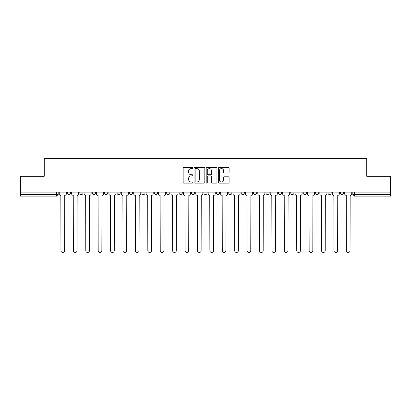 <?xml version="1.0" encoding="UTF-8"?>
<svg xmlns="http://www.w3.org/2000/svg" width="411" height="411" viewBox="0 0 411 411"><rect width="100%" height="100%" fill="white"/><g stroke="black" fill="none" stroke-linecap="round" stroke-linejoin="round"><path stroke-width="0.62" d="M192.774 168.048A0.545 0.545 0 0 0 192.225 167.503L183.928 167.503A0.781 0.781 0 0 0 183.147 168.284L183.147 182.34A0.781 0.781 0 0 0 183.928 183.121L192.225 183.121A0.545 0.545 0 0 0 192.774 182.571A0.545 0.545 0 0 0 192.225 182.027L191.151 182.027A2.497 2.497 0 0 1 188.654 179.53L188.654 178.359A2.497 2.497 0 0 1 191.151 175.857L192.225 175.857A0.545 0.545 0 0 0 192.774 175.312A0.545 0.545 0 0 0 192.225 174.762L191.151 174.762A2.497 2.497 0 0 1 188.654 172.266L188.654 171.094A2.497 2.497 0 0 1 191.151 168.597L192.225 168.597A0.545 0.545 0 0 0 192.774 168.048M315.597 192.97L315.597 192.096L315.597 192.97A1.593 1.593 0 0 0 317.184 194.562A1.593 1.593 0 0 1 315.597 192.97L318.777 192.97A1.593 1.593 0 0 1 317.184 194.562A1.593 1.593 0 0 0 318.777 192.97L318.777 192.096L318.777 192.97M203.907 192.096L203.907 192.97L207.093 192.97A1.593 1.593 0 0 1 205.5 194.562A1.593 1.593 0 0 1 203.907 192.97L203.907 192.096M166.681 192.096L166.681 192.97L169.861 192.97A1.593 1.593 0 0 1 168.274 194.562A1.593 1.593 0 0 1 166.681 192.97L166.681 192.096M141.862 192.096L141.862 192.97L145.042 192.97A1.593 1.593 0 0 1 143.454 194.562A1.593 1.593 0 0 1 141.862 192.97L141.862 192.096M129.45 192.096L129.45 192.97L132.635 192.97A1.593 1.593 0 0 1 131.042 194.562A1.593 1.593 0 0 1 129.45 192.97L129.45 192.096M104.63 192.096L104.63 192.97L107.816 192.97A1.593 1.593 0 0 1 106.223 194.562A1.593 1.593 0 0 1 104.63 192.97L104.63 192.096M228.321 173.01A0.781 0.781 0 0 0 229.102 172.23L229.102 168.284A0.781 0.781 0 0 0 228.321 167.503L219.104 167.503A0.781 0.781 0 0 0 218.323 168.284L218.323 182.34A0.781 0.781 0 0 0 219.104 183.121L228.321 183.121A0.781 0.781 0 0 0 229.102 182.34L229.102 177.578A0.781 0.781 0 0 0 228.321 176.797L224.375 176.797A0.781 0.781 0 0 0 223.594 177.578L223.594 179.936A2.091 2.091 0 0 1 221.508 182.027A2.091 2.091 0 0 1 219.417 179.936L219.417 170.683A2.091 2.091 0 0 1 221.508 168.597A2.091 2.091 0 0 1 223.594 170.683L223.594 172.23A0.781 0.781 0 0 0 224.375 173.01L228.321 173.01M20.55 192.096L20.55 176.268L44.254 176.268L44.254 158.528L366.746 158.528L366.746 176.268L390.45 176.268L390.45 192.096L20.55 192.096L20.55 194.562L58.177 194.562L58.177 192.096L58.177 194.562A1.593 1.593 0 0 1 56.584 196.155L20.55 196.155L20.55 194.562M204.817 168.284A0.781 0.781 0 0 0 204.036 167.503L194.824 167.503A0.781 0.781 0 0 0 194.043 168.284L194.043 182.34A0.781 0.781 0 0 0 194.824 183.121L204.036 183.121A0.781 0.781 0 0 0 204.817 182.34L204.817 168.284M206.964 167.503L216.176 167.503A0.781 0.781 0 0 1 216.957 168.284L216.957 182.34A0.781 0.781 0 0 1 216.176 183.121L212.235 183.121A0.781 0.781 0 0 1 211.454 182.34L211.454 176.638A0.781 0.781 0 0 0 210.673 175.857L208.058 175.857A0.781 0.781 0 0 0 207.278 176.638L207.278 182.571A0.545 0.545 0 0 1 206.728 183.121A0.545 0.545 0 0 1 206.183 182.571L206.183 168.284A0.781 0.781 0 0 1 206.964 167.503M352.823 192.096L352.823 194.562L390.45 194.562L390.45 196.155L354.416 196.155A1.593 1.593 0 0 1 352.823 194.562L352.823 192.096M390.45 192.096L390.45 194.562M343.596 192.096L343.596 192.97A1.593 1.593 0 0 1 342.003 194.562A1.593 1.593 0 0 1 340.416 192.97L343.596 192.97M340.416 192.096L340.416 192.97M328.004 192.096L328.004 192.97L331.189 192.97L331.189 192.096L331.189 192.97A1.593 1.593 0 0 1 329.596 194.562A1.593 1.593 0 0 1 328.004 192.97A1.593 1.593 0 0 0 329.596 194.562M303.184 192.096L303.184 192.97L306.37 192.97L306.37 192.096L306.37 192.97A1.593 1.593 0 0 1 304.777 194.562A1.593 1.593 0 0 1 303.184 192.97A1.593 1.593 0 0 0 304.777 194.562M293.957 192.97L293.957 192.096L293.957 192.97A1.593 1.593 0 0 1 292.365 194.562A1.593 1.593 0 0 1 290.777 192.97L293.957 192.97A1.593 1.593 0 0 1 292.365 194.562M290.777 192.096L290.777 192.97M281.55 192.096L281.55 192.97A1.593 1.593 0 0 1 279.958 194.562A1.593 1.593 0 0 1 278.365 192.97L281.55 192.97A1.593 1.593 0 0 1 279.958 194.562M278.365 192.096L278.365 192.97M269.138 192.096L269.138 192.97A1.593 1.593 0 0 1 267.546 194.562A1.593 1.593 0 0 1 265.958 192.97L269.138 192.97M265.958 192.096L265.958 192.97M256.731 192.096L256.731 192.97A1.593 1.593 0 0 1 255.139 194.562A1.593 1.593 0 0 1 253.546 192.97L256.731 192.97M253.546 192.096L253.546 192.97M244.319 192.096L244.319 192.97A1.593 1.593 0 0 1 242.726 194.562A1.593 1.593 0 0 1 241.139 192.97L244.319 192.97M241.139 192.096L241.139 192.97M231.912 192.096L231.912 192.97A1.593 1.593 0 0 1 230.319 194.562A1.593 1.593 0 0 1 228.727 192.97A1.593 1.593 0 0 0 230.319 194.562M228.727 192.096L228.727 192.97L231.912 192.97M219.5 192.096L219.5 192.97A1.593 1.593 0 0 1 217.907 194.562A1.593 1.593 0 0 1 216.32 192.97A1.593 1.593 0 0 0 217.907 194.562M216.32 192.096L216.32 192.97L219.5 192.97M207.093 192.096L207.093 192.97A1.593 1.593 0 0 1 205.5 194.562M194.68 192.096L194.68 192.97A1.593 1.593 0 0 1 193.093 194.562A1.593 1.593 0 0 1 191.5 192.97L194.68 192.97M191.5 192.096L191.5 192.97M182.273 192.096L182.273 192.97A1.593 1.593 0 0 1 180.681 194.562A1.593 1.593 0 0 1 179.088 192.97L182.273 192.97L182.273 192.096M179.088 192.096L179.088 192.97M169.861 192.096L169.861 192.97M157.454 192.096L157.454 192.97A1.593 1.593 0 0 1 155.861 194.562A1.593 1.593 0 0 1 154.269 192.97L157.454 192.97L157.454 192.096M154.269 192.096L154.269 192.97M145.042 192.096L145.042 192.97L145.042 192.096M132.635 192.97L132.635 192.096L132.635 192.97A1.593 1.593 0 0 1 131.042 194.562M120.223 192.096L120.223 192.97A1.593 1.593 0 0 1 118.635 194.562A1.593 1.593 0 0 1 117.043 192.97A1.593 1.593 0 0 0 118.635 194.562A1.593 1.593 0 0 0 120.223 192.97L120.223 192.096M117.043 192.096L117.043 192.97L120.223 192.97M107.816 192.096L107.816 192.97M95.403 192.096L95.403 192.97A1.593 1.593 0 0 1 93.816 194.562A1.593 1.593 0 0 1 92.223 192.97A1.593 1.593 0 0 0 93.816 194.562A1.593 1.593 0 0 0 95.403 192.97L92.223 192.97L92.223 192.096M79.811 192.096L79.811 192.97L82.996 192.97L82.996 192.096L82.996 192.97A1.593 1.593 0 0 1 81.404 194.562A1.593 1.593 0 0 1 79.811 192.97A1.593 1.593 0 0 0 81.404 194.562M67.404 192.096L67.404 192.97L70.584 192.97L70.584 192.096L70.584 192.97A1.593 1.593 0 0 1 68.997 194.562A1.593 1.593 0 0 1 67.404 192.97A1.593 1.593 0 0 0 68.997 194.562M56.584 192.096L56.584 196.155A1.593 1.593 0 0 0 58.177 194.562M195.682 168.597A0.545 0.545 0 0 0 195.133 169.142L195.133 181.482A0.545 0.545 0 0 0 195.682 182.027L196.812 182.027A2.497 2.497 0 0 0 199.314 179.53L199.314 171.094A2.497 2.497 0 0 0 196.812 168.597L195.682 168.597M211.454 170.724A2.091 2.091 0 0 0 209.363 168.633A2.091 2.091 0 0 0 207.278 170.724L207.278 173.981A0.781 0.781 0 0 0 208.058 174.762L210.673 174.762A0.781 0.781 0 0 0 211.454 173.981L211.454 170.724M59.251 193.766L59.251 192.096L59.251 193.766A1.593 1.593 0 0 0 60.843 195.359L60.962 250.643A1.829 1.829 0 0 0 62.791 252.472A1.829 1.829 0 0 0 64.619 250.643L64.738 195.359A1.593 1.593 0 0 0 66.33 193.766L66.33 192.096L66.33 193.766M60.843 195.359L60.962 250.643M64.619 250.643L64.738 195.359M71.658 193.766L71.658 192.096L71.658 193.766A1.593 1.593 0 0 0 73.25 195.359L73.369 250.643A1.829 1.829 0 0 0 75.198 252.472A1.829 1.829 0 0 0 77.032 250.643L77.15 195.359A1.593 1.593 0 0 0 78.737 193.766L78.737 192.096L78.737 193.766M84.07 193.766L84.07 192.096L84.07 193.766A1.593 1.593 0 0 0 85.663 195.359L85.781 250.643A1.829 1.829 0 0 0 87.61 252.472A1.829 1.829 0 0 0 89.439 250.643L89.557 195.359A1.593 1.593 0 0 0 91.15 193.766L91.15 192.096L91.15 193.766M73.25 195.359L73.369 250.643M77.032 250.643L77.15 195.359M85.663 195.359L85.781 250.643M89.439 250.643L89.557 195.359M96.477 193.766L96.477 192.096L96.477 193.766A1.593 1.593 0 0 0 98.07 195.359L98.188 250.643A1.829 1.829 0 0 0 100.017 252.472A1.829 1.829 0 0 0 101.851 250.643L101.969 195.359A1.593 1.593 0 0 0 103.557 193.766L103.557 192.096L103.557 193.766M108.889 193.766L108.889 192.096L108.889 193.766A1.593 1.593 0 0 0 110.482 195.359L110.6 250.643A1.829 1.829 0 0 0 112.429 252.472A1.829 1.829 0 0 0 114.258 250.643L114.376 195.359A1.593 1.593 0 0 0 115.969 193.766L115.969 192.096L115.969 193.766M121.296 193.766L121.296 192.096L121.296 193.766A1.593 1.593 0 0 0 122.889 195.359L123.007 250.643A1.829 1.829 0 0 0 124.836 252.472A1.829 1.829 0 0 0 126.665 250.643L126.788 195.359A1.593 1.593 0 0 0 128.376 193.766L128.376 192.096L128.376 193.766M98.07 195.359L98.188 250.643M101.851 250.643L101.969 195.359M110.482 195.359L110.6 250.643M114.258 250.643L114.376 195.359M122.889 195.359L123.007 250.643M126.665 250.643L126.788 195.359M133.709 193.766L133.709 192.096L133.709 193.766A1.593 1.593 0 0 0 135.296 195.359L135.419 250.643A1.829 1.829 0 0 0 137.248 252.472A1.829 1.829 0 0 0 139.077 250.643L139.195 195.359A1.593 1.593 0 0 0 140.788 193.766L140.788 192.096L140.788 193.766M135.296 195.359L135.419 250.643M139.077 250.643L139.195 195.359M146.116 193.766L146.116 192.096L146.116 193.766A1.593 1.593 0 0 0 147.708 195.359L147.826 250.643A1.829 1.829 0 0 0 149.655 252.472A1.829 1.829 0 0 0 151.484 250.643L151.608 195.359A1.593 1.593 0 0 0 153.195 193.766L153.195 192.096L153.195 193.766M147.708 195.359L147.826 250.643M151.484 250.643L151.608 195.359M158.528 193.766L158.528 192.096L158.528 193.766A1.593 1.593 0 0 0 160.115 195.359L160.239 250.643A1.829 1.829 0 0 0 162.068 252.472A1.829 1.829 0 0 0 163.897 250.643L164.015 195.359A1.593 1.593 0 0 0 165.607 193.766L165.607 192.096L165.607 193.766M160.115 195.359L160.239 250.643M163.897 250.643L164.015 195.359M170.935 193.766L170.935 192.096L170.935 193.766A1.593 1.593 0 0 0 172.528 195.359L172.646 250.643A1.829 1.829 0 0 0 174.475 252.472A1.829 1.829 0 0 0 176.304 250.643L176.427 195.359A1.593 1.593 0 0 0 178.014 193.766L178.014 192.096L178.014 193.766M172.528 195.359L172.646 250.643M176.304 250.643L176.427 195.359M183.347 193.766L183.347 192.096L183.347 193.766A1.593 1.593 0 0 0 184.935 195.359L185.058 250.643A1.829 1.829 0 0 0 186.887 252.472A1.829 1.829 0 0 0 188.716 250.643L188.834 195.359A1.593 1.593 0 0 0 190.427 193.766L190.427 192.096L190.427 193.766M195.754 193.766L195.754 192.096L195.754 193.766A1.593 1.593 0 0 0 197.347 195.359L197.465 250.643A1.829 1.829 0 0 0 199.294 252.472A1.829 1.829 0 0 0 201.123 250.643L201.246 195.359A1.593 1.593 0 0 0 202.834 193.766L202.834 192.096L202.834 193.766M208.166 193.766L208.166 192.096L208.166 193.766A1.593 1.593 0 0 0 209.754 195.359L209.877 250.643A1.829 1.829 0 0 0 211.706 252.472A1.829 1.829 0 0 0 213.535 250.643L213.653 195.359A1.593 1.593 0 0 0 215.246 193.766L215.246 192.096L215.246 193.766M220.573 193.766L220.573 192.096L220.573 193.766A1.593 1.593 0 0 0 222.166 195.359L222.284 250.643A1.829 1.829 0 0 0 224.113 252.472A1.829 1.829 0 0 0 225.942 250.643L226.065 195.359A1.593 1.593 0 0 0 227.653 193.766L227.653 192.096L227.653 193.766M232.986 193.766L232.986 192.096L232.986 193.766A1.593 1.593 0 0 0 234.573 195.359L234.696 250.643A1.829 1.829 0 0 0 236.525 252.472A1.829 1.829 0 0 0 238.354 250.643L238.472 195.359A1.593 1.593 0 0 0 240.065 193.766L240.065 192.096L240.065 193.766M245.393 193.766L245.393 192.096L245.393 193.766A1.593 1.593 0 0 0 246.985 195.359L247.103 250.643A1.829 1.829 0 0 0 248.932 252.472A1.829 1.829 0 0 0 250.761 250.643L250.885 195.359A1.593 1.593 0 0 0 252.472 193.766L252.472 192.096L252.472 193.766M184.935 195.359L185.058 250.643M188.716 250.643L188.834 195.359M197.347 195.359L197.465 250.643M201.123 250.643L201.246 195.359M209.754 195.359L209.877 250.643M213.535 250.643L213.653 195.359M222.166 195.359L222.284 250.643M225.942 250.643L226.065 195.359M234.573 195.359L234.696 250.643M238.354 250.643L238.472 195.359M246.985 195.359L247.103 250.643M250.761 250.643L250.885 195.359M257.805 193.766L257.805 192.096L257.805 193.766A1.593 1.593 0 0 0 259.392 195.359L259.516 250.643A1.829 1.829 0 0 0 261.345 252.472A1.829 1.829 0 0 0 263.174 250.643L263.292 195.359A1.593 1.593 0 0 0 264.884 193.766L264.884 192.096L264.884 193.766M259.392 195.359L259.516 250.643M263.174 250.643L263.292 195.359M270.212 193.766L270.212 192.096L270.212 193.766A1.593 1.593 0 0 0 271.805 195.359L271.923 250.643A1.829 1.829 0 0 0 273.752 252.472A1.829 1.829 0 0 0 275.581 250.643L275.704 195.359A1.593 1.593 0 0 0 277.291 193.766L277.291 192.096L277.291 193.766M271.805 195.359L271.923 250.643M275.581 250.643L275.704 195.359M282.624 193.766L282.624 192.096L282.624 193.766A1.593 1.593 0 0 0 284.212 195.359L284.335 250.643A1.829 1.829 0 0 0 286.164 252.472A1.829 1.829 0 0 0 287.993 250.643L288.111 195.359A1.593 1.593 0 0 0 289.704 193.766L289.704 192.096L289.704 193.766M284.212 195.359L284.335 250.643M287.993 250.643L288.111 195.359M295.031 193.766L295.031 192.096L295.031 193.766A1.593 1.593 0 0 0 296.624 195.359L296.742 250.643A1.829 1.829 0 0 0 298.571 252.472A1.829 1.829 0 0 0 300.4 250.643L300.518 195.359A1.593 1.593 0 0 0 302.111 193.766L302.111 192.096L302.111 193.766M296.624 195.359L296.742 250.643M300.4 250.643L300.518 195.359M307.443 193.766L307.443 192.096L307.443 193.766A1.593 1.593 0 0 0 309.031 195.359L309.149 250.643A1.829 1.829 0 0 0 310.983 252.472A1.829 1.829 0 0 0 312.812 250.643L312.93 195.359A1.593 1.593 0 0 0 314.523 193.766L314.523 192.096L314.523 193.766M309.031 195.359L309.149 250.643M312.812 250.643L312.93 195.359M319.85 193.766L319.85 192.096L319.85 193.766A1.593 1.593 0 0 0 321.443 195.359L321.561 250.643A1.829 1.829 0 0 0 323.39 252.472A1.829 1.829 0 0 0 325.219 250.643L325.337 195.359A1.593 1.593 0 0 0 326.93 193.766L326.93 192.096L326.93 193.766M321.443 195.359L321.561 250.643M325.219 250.643L325.337 195.359M332.263 193.766L332.263 192.096L332.263 193.766A1.593 1.593 0 0 0 333.85 195.359L333.968 250.643A1.829 1.829 0 0 0 335.802 252.472A1.829 1.829 0 0 0 337.631 250.643L337.75 195.359A1.593 1.593 0 0 0 339.342 193.766L339.342 192.096L339.342 193.766M333.85 195.359L333.968 250.643M337.631 250.643L337.75 195.359M344.67 193.766L344.67 192.096L344.67 193.766A1.593 1.593 0 0 0 346.262 195.359L346.381 250.643A1.829 1.829 0 0 0 348.209 252.472A1.829 1.829 0 0 0 350.038 250.643L350.157 195.359A1.593 1.593 0 0 0 351.749 193.766L351.749 192.096L351.749 193.766M346.262 195.359L346.381 250.643M350.038 250.643L350.157 195.359M354.416 192.096L354.416 196.155"/></g></svg>
